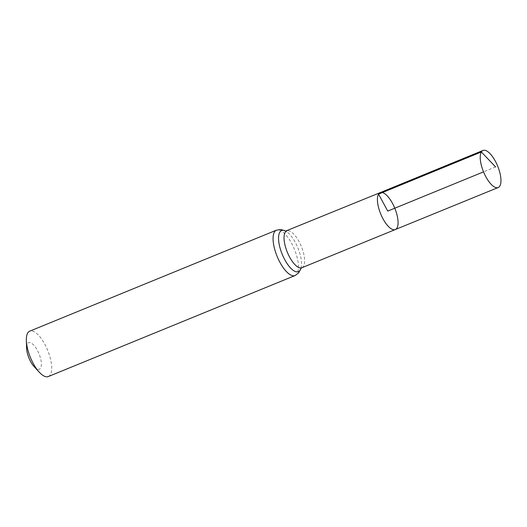 <?xml version="1.0" encoding="UTF-8"?>
<svg xmlns="http://www.w3.org/2000/svg" width="527" height="527" viewBox="0 0 527 527"><rect width="100%" height="100%" fill="white"/><g stroke="black" fill="none" stroke-linecap="round" stroke-linejoin="round"><path stroke-width="0.4" stroke-dasharray="2.63 1.98" d="M34.176 366.667A14.308 5.454 67.7 0 0 41.317 365.586A14.308 5.454 67.7 0 0 36.205 348.36A14.308 5.454 67.7 0 0 27.384 343.762A14.308 5.454 67.7 0 0 26.587 348.123M48.319 376.548A24.525 9.348 67.7 0 0 47.68 350.31A24.525 9.348 67.7 0 0 29.736 331.16M395.303 229.555A19.954 7.602 67.7 0 0 394.782 208.211A19.954 7.602 67.7 0 0 380.184 192.625M495.597 166.934L483.529 171.874M301.859 267.736A19.881 7.576 67.7 0 0 301.339 246.465A19.881 7.576 67.7 0 0 286.787 230.938M295.061 275.535A24.525 9.348 67.7 0 0 294.422 249.297A24.525 9.348 67.7 0 0 276.484 230.141M300.989 268.329A22.206 8.458 67.7 0 0 301.213 267.459A22.206 8.458 67.7 0 0 297.88 247.881A22.206 8.458 67.7 0 0 286.523 231.59A22.206 8.458 67.7 0 0 285.759 231.122M301.003 268.309L301.213 267.459L300.897 268.447M285.786 231.129L286.523 231.59L285.608 231.103"/><path stroke-width="0.79" d="M285.608 231.103L380.184 192.625A19.954 7.602 67.7 0 0 378.544 194.134A19.954 7.602 67.7 0 0 381.831 216.511A19.954 7.602 67.7 0 0 395.303 229.555A19.954 7.602 67.7 0 0 394.782 208.211A19.954 7.602 67.7 0 0 380.184 192.625A19.954 7.602 67.7 0 0 378.544 194.134A19.954 7.602 67.7 0 0 381.831 216.511A19.954 7.602 67.7 0 0 395.303 229.555L498.18 187.52A20.026 7.635 67.7 0 0 499.833 186.005A20.026 7.635 67.7 0 0 496.533 163.541A20.026 7.635 67.7 0 0 483.002 150.452A20.026 7.635 67.7 0 0 481.355 151.967A20.026 7.635 67.7 0 0 484.656 174.424A20.026 7.635 67.7 0 0 498.18 187.52M295.061 275.535A24.525 9.348 67.7 0 1 278.5 259.501A24.525 9.348 67.7 0 1 274.455 231.999A24.525 9.348 67.7 0 1 276.484 230.141L29.736 331.16A24.525 9.348 67.7 0 0 27.714 333.011A24.525 9.348 67.7 0 0 26.35 340.488L26.587 348.123A14.308 5.454 67.7 0 0 34.176 366.667L39.36 372.273A24.525 9.348 67.7 0 0 48.319 376.548L295.061 275.535L298.763 272.788L301.003 268.309M26.35 340.488A24.525 9.348 67.7 0 0 39.36 372.273M483.529 171.874L387.747 211.09L378.544 194.134L481.355 151.967L495.597 166.934M286.787 230.938A19.881 7.576 67.7 0 0 285.153 232.44A19.881 7.576 67.7 0 0 288.427 254.739A19.881 7.576 67.7 0 0 301.859 267.736L395.303 229.555M285.759 231.122A22.206 8.458 67.7 0 0 279.804 232.223A22.206 8.458 67.7 0 0 285.674 261.313A22.206 8.458 67.7 0 0 300.989 268.329M276.484 230.141L281.043 229.508L285.786 231.129M300.897 268.447L301.859 267.736M380.184 192.625L483.002 150.452"/></g></svg>
